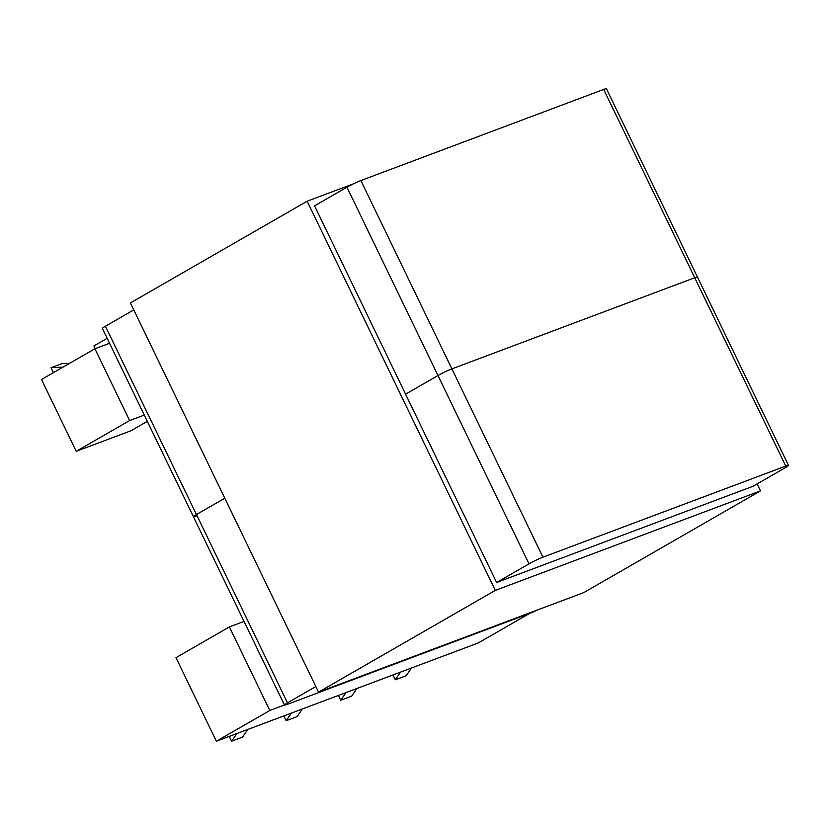 <?xml version="1.0" encoding="UTF-8"?>
<svg xmlns="http://www.w3.org/2000/svg" width="830" height="830" viewBox="0 0 830 830"><rect width="100%" height="100%" fill="white"/><g stroke="black" fill="none" stroke-linecap="round" stroke-linejoin="round"><path stroke-width="1.25" d="M107.174 338.308L93.925 345.934L95.232 348.642M147.315 421.36L131.047 430.729L76.204 451.302L129.625 420.561L144.275 415.062M129.625 420.561L94.921 348.766L41.5 379.507L76.204 451.302M94.921 348.766L109.57 343.267M62.956 367.161L51.045 367.711L61.96 363.613L69.741 363.26M53.431 372.639L51.045 367.711M529.561 613.432L478.288 642.939L216.371 741.242L175.97 657.671L229.391 626.92L244.03 621.431M284.431 704.992L269.792 710.49L216.371 741.242M229.391 626.92L269.792 710.49M229.277 736.397L231.601 741.211L242.516 737.113L247.776 729.456M236.861 733.544L231.601 741.211M283.839 715.917L286.174 720.731L297.088 716.632L302.338 708.976M291.423 713.074L286.174 720.731M411.473 668.015L406.223 675.682L395.308 679.78L392.974 674.956M395.308 679.78L400.558 672.113M356.91 688.495L351.65 696.163L340.736 700.25L338.412 695.436M340.736 700.25L345.996 692.593M694.731 277.749L451.904 368.873L694.731 277.749A10.935 0.892 154.2 0 1 697.459 277.075A10.935 0.892 154.2 0 0 694.731 277.749L603.69 89.433L360.863 180.556L451.904 368.873A10.935 0.892 -25.8 0 0 437.981 375.523A10.935 0.892 -25.8 0 1 451.904 368.873L542.934 557.189L785.761 466.066L694.731 277.749M360.863 180.556A10.935 0.892 -25.8 0 0 346.94 187.207L314.549 205.85L496.62 582.484L753.09 486.245L785.481 467.591A10.935 0.892 154.2 0 0 788.5 465.402L606.429 88.758A10.935 0.892 154.2 0 0 603.69 89.433M196.16 516.073A10.935 0.892 -25.8 0 1 193.421 516.737L102.391 328.421A10.935 0.892 -25.8 0 1 105.41 326.221L133.765 309.901M537.664 609.894A10.935 0.892 154.2 0 1 530.028 613.256L287.201 704.39A10.935 0.892 -25.8 0 1 284.462 705.054A10.935 0.892 -25.8 0 1 287.481 702.854L196.451 514.538L224.806 498.218L196.451 514.538A10.935 0.892 -25.8 0 0 193.421 516.737A10.935 0.892 -25.8 0 1 196.451 514.538L105.41 326.221M405.58 394.167L437.981 375.523L405.58 394.167M496.62 582.484L529.011 563.84A10.935 0.892 -25.8 0 1 542.934 557.189M287.481 702.854L315.846 686.535M788.5 465.402A10.935 0.892 154.2 0 0 785.761 466.066M353.227 183.918L307.152 201.213L130.403 302.94L318.544 692.127L495.292 590.4L760.488 490.883L757.126 483.921M318.544 692.127L583.739 592.61L760.488 490.883M307.152 201.213L495.292 590.4M346.94 187.207L529.011 563.84M284.462 705.054L193.421 516.737"/></g></svg>
